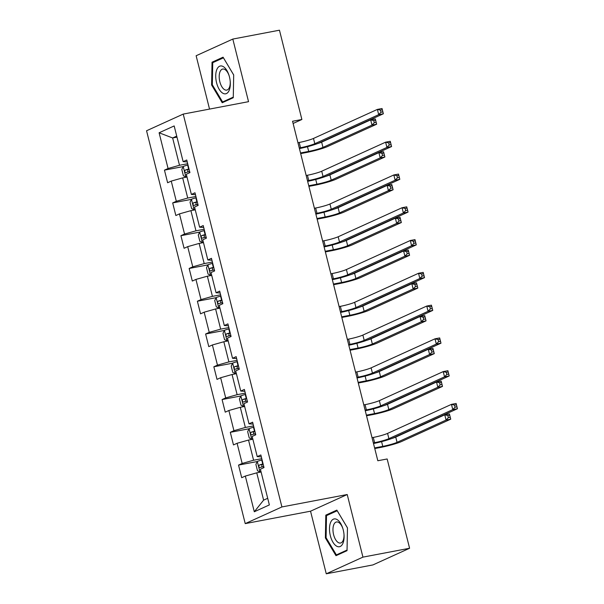 <?xml version="1.0" encoding="UTF-8"?>
<svg xmlns="http://www.w3.org/2000/svg" width="604" height="604" viewBox="0 0 604 604"><rect width="100%" height="100%" fill="white"/><g stroke="black" fill="none" stroke-linecap="round" stroke-linejoin="round"><path stroke-width="0.91" d="M326.266 573.8L362.936 557.13L347.217 494.525L310.539 511.195L326.266 573.8L372.91 564.929L409.587 548.258L387.156 458.972L377.825 460.746L292.555 121.261L301.879 119.486L279.456 30.2L232.812 39.071L196.134 55.742L209.535 109.09M310.539 511.195L245.232 523.615L146.553 130.758L183.231 114.088L281.909 506.945L245.232 523.615M159.101 132.782L168.071 168.501L164.454 170.139L167.618 182.748L171.242 181.102L176.308 201.268L172.684 202.914L175.855 215.522L179.471 213.876L184.537 234.042L180.921 235.688L184.084 248.289L187.701 246.651L192.767 266.817L189.15 268.463L192.314 281.064L195.938 279.418L201.004 299.592L197.38 301.23L200.551 313.838L204.167 312.192L209.233 332.359L205.617 334.004L208.78 346.613L212.397 344.967L217.463 365.133L213.846 366.779L217.01 379.38L220.634 377.742L225.7 397.908L222.076 399.554L225.247 412.154L228.863 410.509L233.929 430.682L230.313 432.321L233.476 444.929L237.093 443.283L242.159 463.449L238.542 465.095L241.706 477.704L245.33 476.058L254.299 511.769L269.361 504.921L260.392 469.21L264.008 467.564L260.845 454.955L257.228 456.601L252.162 436.435L255.779 434.789L252.615 422.188L248.999 423.827L243.933 403.661L247.549 402.015L244.378 389.414L240.762 391.06L235.696 370.886L239.312 369.248L236.149 356.639L232.532 358.285L227.466 338.119L231.083 336.473L227.919 323.865L224.303 325.511L219.237 305.345L222.853 303.699L219.682 291.098L216.066 292.736L211 272.57L214.624 270.924L211.453 258.323L207.836 259.969L202.77 239.796L206.387 238.157L203.223 225.549L199.607 227.195L194.541 207.029L198.157 205.383L194.994 192.774L191.37 194.42L186.304 174.254L189.928 172.608L186.757 160.007L183.14 161.645L174.171 125.934L159.101 132.782L172.638 137.969L179.501 165.277L187.693 163.722M257.228 456.601L261.328 456.873M261.781 458.67L253.589 460.233L248.523 440.059L252.865 439.236M242.159 463.449L253.589 460.233M237.093 443.283L248.523 440.059M248.999 423.827L253.091 424.099M253.544 425.903L245.36 427.458L240.294 407.292L244.635 406.462M233.929 430.682L245.36 427.458M228.863 410.509L240.294 407.292M240.762 391.06L244.862 391.324M245.315 393.129L237.123 394.684L232.057 374.518L236.398 373.695M225.7 397.908L237.123 394.684M220.634 377.742L232.057 374.518M232.532 358.285L236.632 358.557M237.085 360.354L228.893 361.909L223.827 341.743L228.169 340.92M217.463 365.133L228.893 361.909M212.397 344.967L223.827 341.743M224.303 325.511L228.395 325.783M228.848 327.579L220.664 329.142L215.598 308.969L219.939 308.146M209.233 332.359L220.664 329.142M204.167 312.192L215.598 308.969M216.066 292.736L220.166 293.008M220.619 294.812L212.427 296.368L207.361 276.202L211.702 275.371M201.004 299.592L212.427 296.368M195.938 279.418L207.361 276.202M207.836 259.969L211.936 260.233M212.389 262.038L204.197 263.593L199.131 243.427L203.472 242.604M192.767 266.817L204.197 263.593M187.701 246.651L199.131 243.427M199.607 227.195L203.699 227.466M204.152 229.263L195.968 230.819L190.902 210.653L195.243 209.83M184.537 234.042L195.968 230.819M179.471 213.876L190.902 210.653M191.37 194.42L195.469 194.692M195.923 196.489L187.731 198.052L182.665 177.878L187.013 177.055M176.308 201.268L187.731 198.052M171.242 181.102L182.665 177.878M183.14 161.645L187.24 161.917M176.987 137.138L172.638 137.969L176.723 136.111M168.071 168.501L179.501 165.277M362.936 557.13L409.587 548.258M347.217 494.525L281.909 506.945M183.231 114.088L248.538 101.676L232.812 39.071M293.106 123.473L301.879 119.486M261.094 472.011L256.753 472.834L263.616 500.142L267.7 498.292M254.299 511.769L263.616 500.142M245.33 476.058L256.753 472.834M164.454 170.139L183.208 166.576M172.684 202.914L191.445 199.35M180.921 235.688L199.675 232.117M189.15 268.463L207.904 264.892M197.38 301.23L216.141 297.666M205.617 334.004L224.371 330.441L222.967 333.34L224.545 339.644L227.059 340.845A5.768 0.596 -14.1 0 1 228.055 340.452M213.846 366.779L232.6 363.208L231.196 366.115L232.782 372.411L235.288 373.612A5.768 0.596 -14.1 0 1 236.285 373.227M222.076 399.554L240.837 395.982M230.313 432.321L249.067 428.757M238.542 465.095L257.296 461.531M211.604 84.99L222.219 102.748L233.265 97.727L233.695 74.949L223.08 57.184L212.034 62.204L211.604 84.99L212.374 84.839M347.036 550.667L347.466 527.881L336.851 510.116L325.805 515.136L325.375 537.922L335.99 555.688L347.036 550.667M215.069 61.631L212.034 62.204M326.145 537.779L325.375 537.922M328.833 514.563L325.805 515.136M299.259 147.965L300.52 147.731A10.887 1.125 165.9 0 0 314.805 143.699L378.693 114.662L377.372 109.415L382.038 108.524L383.359 113.778L319.471 142.816A16.331 1.684 -14.1 0 1 299.418 148.584M297.946 142.718L299.199 142.476A10.887 1.125 165.9 0 0 313.484 138.452L377.372 109.415L380.46 110.132L380.981 112.238L382.853 111.883L382.324 109.777L380.46 110.132M382.853 111.883L383.359 113.778L378.693 114.662L380.981 112.238M382.324 109.777L382.038 108.524M188.01 164.975L187.64 165.073A5.768 0.596 -14.1 0 0 183.261 166.477L181.804 169.475L183.389 175.779L185.896 176.98A5.768 0.596 -14.1 0 1 186.893 176.587M185.896 176.98L186.938 176.783M300.52 152.971L308.682 151.415A10.887 1.125 165.9 0 0 322.966 147.391L371.988 125.111L370.667 119.856L375.333 118.973L376.647 124.22L327.632 146.5A16.331 1.684 -14.1 0 1 306.205 152.54L300.679 153.597M189.007 168.969L188.644 169.067A5.768 0.596 165.9 0 0 185.239 170.086C184.379 171.325 184.59 172.17 185.873 172.608A5.768 0.596 -14.1 0 1 189.278 171.589L189.641 171.491M187.693 172.019L187.919 169.573L189.082 169.256M317.281 143.699A10.887 1.125 165.9 0 0 321.645 142.136L370.667 119.856L373.748 120.581L374.276 122.68L376.141 122.325L375.613 120.226L373.748 120.581M376.141 122.325L376.647 124.22L371.988 125.111L374.276 122.68M375.613 120.226L375.333 118.973M222.77 93.19A14.156 6.923 -100.8 0 0 230.26 81.925A14.156 6.923 -100.8 0 0 229.014 75.349A14.156 6.923 -100.8 0 0 223.276 66.606A14.156 6.923 -100.8 0 0 215.734 75.606A14.156 6.923 -100.8 0 0 222.77 93.19M229.143 75.772A10.713 5.24 -100.8 0 0 224.914 69.513A10.713 5.24 -100.8 0 0 222.725 69.045A10.713 5.24 -100.8 0 0 219.275 78.414A10.713 5.24 -100.8 0 0 224.537 89.634A10.713 5.24 -100.8 0 0 226.727 90.102A10.713 5.24 -100.8 0 0 230.23 81.487M233.28 97.123L222.612 101.97L212.321 84.764L212.744 62.688L223.442 57.825L233.695 74.979M224.892 101.54L222.612 101.97M343.238 529.904A14.156 6.923 -100.8 0 0 342.778 528.289A14.156 6.923 -100.8 0 0 332.985 519.38A14.156 6.923 -100.8 0 0 330.35 535.763A14.156 6.923 -100.8 0 0 339.025 546.786A14.156 6.923 -100.8 0 0 344.031 534.865A14.156 6.923 -100.8 0 0 343.238 529.904M342.906 528.704A10.713 5.24 -100.8 0 0 336.496 521.977A10.713 5.24 -100.8 0 0 333.619 534.729A10.713 5.24 -100.8 0 0 340.497 543.034A10.713 5.24 -100.8 0 0 343.993 534.427M338.663 554.472L336.375 554.91L326.092 537.696L326.507 515.62L337.213 510.757L347.466 527.919M347.051 550.055L336.375 554.91M307.496 180.739L308.75 180.498A10.887 1.125 165.9 0 0 323.034 176.474L386.922 147.436L385.601 142.182L390.267 141.298L391.588 146.546L327.7 175.583A16.331 1.684 -14.1 0 1 307.647 181.359M306.175 175.485L307.436 175.251A10.887 1.125 165.9 0 0 321.721 171.219L385.601 142.182L388.689 142.906L389.218 145.005L391.082 144.65L390.554 142.552L388.689 142.906M391.082 144.65L391.588 146.546L386.922 147.436L389.218 145.005M390.554 142.552L390.267 141.298M315.726 213.514L316.987 213.272A10.887 1.125 165.9 0 0 331.271 209.248L395.152 180.211L393.838 174.956L398.504 174.073L399.818 179.32L335.937 208.357A16.331 1.684 -14.1 0 1 315.884 214.126M314.405 208.259L315.666 208.018A10.887 1.125 165.9 0 0 329.95 203.993L393.838 174.956L396.919 175.681L397.447 177.78L399.312 177.425L398.783 175.326L396.919 175.681M399.312 177.425L399.818 179.32L395.152 180.211L397.447 177.78M398.783 175.326L398.504 174.073M196.24 197.75L195.87 197.848A5.768 0.596 -14.1 0 0 191.491 199.244L190.034 202.249L191.619 208.554L194.133 209.754A5.768 0.596 -14.1 0 1 195.122 209.362M194.133 209.754L195.175 209.55M308.75 185.738L316.911 184.19A10.887 1.125 165.9 0 0 331.196 180.166L380.218 157.886L378.897 152.631L383.563 151.747L384.884 156.995L335.862 179.275A16.331 1.684 -14.1 0 1 314.435 185.315L308.908 186.364M197.244 201.744L196.874 201.842A5.768 0.596 165.9 0 0 193.469 202.853C192.608 204.099 192.819 204.945 194.103 205.375A5.768 0.596 -14.1 0 1 197.508 204.356L197.878 204.265M195.923 204.794L196.157 202.348L197.312 202.023M325.511 176.474A10.887 1.125 165.9 0 0 329.882 174.911L378.897 152.631L381.985 153.356L382.506 155.454L384.378 155.1L383.85 153.001L381.985 153.356M384.378 155.1L384.884 156.995L380.218 157.886L382.506 155.454M383.85 153.001L383.563 151.747M204.469 230.524L204.099 230.622A5.768 0.596 -14.1 0 0 199.728 232.019L198.271 235.024L199.849 241.321L202.363 242.521A5.768 0.596 -14.1 0 1 203.359 242.136M202.363 242.521L203.405 242.325M316.979 218.512L325.148 216.964A10.887 1.125 165.9 0 0 339.433 212.933L388.447 190.653L387.126 185.405L391.792 184.514L393.113 189.769L344.099 212.049A16.331 1.684 -14.1 0 1 322.664 218.089L317.138 219.139M205.473 234.518L205.103 234.609A5.768 0.596 165.9 0 0 201.698 235.628C200.845 236.874 201.056 237.712 202.332 238.15A5.768 0.596 -14.1 0 1 205.738 237.13L206.107 237.04M204.16 237.568L204.386 235.122L205.549 234.797M333.748 209.248A10.887 1.125 165.9 0 0 338.112 207.685L387.126 185.405L390.214 186.13L390.743 188.229L392.608 187.874L392.079 185.775L390.214 186.13M392.608 187.874L393.113 189.769L388.447 190.653L390.743 188.229M392.079 185.775L391.792 184.514M323.955 246.281L325.216 246.047A10.887 1.125 165.9 0 0 339.501 242.015L403.389 212.978L402.068 207.731L406.734 206.84L408.055 212.095L344.167 241.132A16.331 1.684 -14.1 0 1 324.114 246.9M322.642 241.034L323.895 240.792A10.887 1.125 165.9 0 0 338.18 236.768L402.068 207.731L405.156 208.456L405.677 210.554L407.549 210.2L407.021 208.101L405.156 208.456M407.549 210.2L408.055 212.095L403.389 212.978L405.677 210.554M407.021 208.101L406.734 206.84M332.192 279.056L333.446 278.822A10.887 1.125 165.9 0 0 347.73 274.79L411.618 245.752L410.297 240.505L414.963 239.614L416.284 244.869L352.396 273.906A16.331 1.684 -14.1 0 1 332.343 279.675M330.871 273.808L332.132 273.567A10.887 1.125 165.9 0 0 346.417 269.543L410.297 240.505L413.385 241.222L413.914 243.329L415.779 242.974L415.25 240.868L413.385 241.222M415.779 242.974L416.284 244.869L411.618 245.752L413.914 243.329M415.25 240.868L414.963 239.614M340.422 311.83L341.683 311.589A10.887 1.125 165.9 0 0 355.967 307.564L419.848 278.527L418.534 273.272L423.2 272.389L424.514 277.636L360.633 306.673A16.331 1.684 -14.1 0 1 340.581 312.449M339.101 306.575L340.362 306.341A10.887 1.125 165.9 0 0 354.646 302.31L418.534 273.272L421.615 273.997L422.143 276.096L424.008 275.741L423.479 273.642L421.615 273.997M424.008 275.741L424.514 277.636L419.848 278.527L422.143 276.096M423.479 273.642L423.2 272.389M212.706 263.299L212.336 263.389A5.768 0.596 -14.1 0 0 207.957 264.794L206.5 267.791L208.086 274.095L210.592 275.296A5.768 0.596 -14.1 0 1 211.589 274.911M210.592 275.296L211.634 275.099M325.216 251.287L333.378 249.731A10.887 1.125 165.9 0 0 347.662 245.707L396.685 223.427L395.363 218.172L400.029 217.289L401.343 222.544L352.328 244.824A16.331 1.684 -14.1 0 1 330.901 250.864L325.375 251.913M213.703 267.285L213.34 267.383A5.768 0.596 165.9 0 0 209.935 268.402C209.075 269.648 209.286 270.486 210.562 270.924A5.768 0.596 -14.1 0 1 213.967 269.905L214.337 269.807M212.389 270.335L212.616 267.889L213.778 267.572M341.977 242.015A10.887 1.125 165.9 0 0 346.341 240.452L395.363 218.172L398.444 218.897L398.972 221.004L400.837 220.649L400.309 218.542L398.444 218.897M400.837 220.649L401.343 222.544L396.685 223.427L398.972 221.004M400.309 218.542L400.029 217.289M220.936 296.066L220.566 296.164A5.768 0.596 -14.1 0 0 216.187 297.568L214.73 300.566L216.315 306.87L218.829 308.07A5.768 0.596 -14.1 0 1 219.818 307.678M218.829 308.07L219.871 307.874M333.446 284.061L341.607 282.506A10.887 1.125 165.9 0 0 355.892 278.482L404.914 256.202L403.593 250.947L408.259 250.064L409.58 255.311L360.558 277.591A16.331 1.684 -14.1 0 1 339.131 283.631L333.604 284.688M221.94 300.06L221.57 300.158A5.768 0.596 165.9 0 0 218.165 301.177C217.304 302.415 217.516 303.261 218.799 303.699A5.768 0.596 -14.1 0 1 222.204 302.679L222.574 302.581M220.619 303.11L220.853 300.664L222.008 300.347M350.207 274.79A10.887 1.125 165.9 0 0 354.578 273.227L403.593 250.947L406.681 251.672L407.202 253.771L409.074 253.416L408.546 251.317L406.681 251.672M409.074 253.416L409.58 255.311L404.914 256.202L407.202 253.771M408.546 251.317L408.259 250.064M227.059 340.845L228.101 340.641M226.998 340.815L224.424 330.335A5.768 0.596 -14.1 0 1 228.795 328.938L229.165 328.84M341.675 316.828L349.844 315.28A10.887 1.125 165.9 0 0 364.129 311.256L413.144 288.976L411.822 283.721L416.488 282.838L417.809 288.085L368.795 310.365A16.331 1.684 -14.1 0 1 347.36 316.405L341.834 317.455M230.169 332.834L229.799 332.932A5.768 0.596 165.9 0 0 226.394 333.944C225.541 335.19 225.753 336.035 227.028 336.466A5.768 0.596 -14.1 0 1 230.434 335.447L230.803 335.356M228.856 335.884L229.082 333.438L230.245 333.114M358.444 307.564A10.887 1.125 165.9 0 0 362.808 306.002L411.822 283.721L414.91 284.446L415.439 286.545L417.304 286.19L416.775 284.091L414.91 284.446M417.304 286.19L417.809 288.085L413.144 288.976L415.439 286.545M416.775 284.091L416.488 282.838M348.651 344.605L349.912 344.363A10.887 1.125 165.9 0 0 364.197 340.339L428.085 311.302L426.764 306.047L431.43 305.163L432.751 310.411L368.863 339.448A16.331 1.684 -14.1 0 1 348.81 345.216M347.338 339.35L348.591 339.108A10.887 1.125 165.9 0 0 362.876 335.084L426.764 306.047L429.844 306.772L430.373 308.87L432.245 308.516L431.717 306.417L429.844 306.772M432.245 308.516L432.751 310.411L428.085 311.302L430.373 308.87M431.717 306.417L431.43 305.163M235.288 373.612L236.33 373.415M235.228 373.582L232.653 363.11A5.768 0.596 -14.1 0 1 237.032 361.713L237.402 361.615M349.912 349.603L358.074 348.055A10.887 1.125 165.9 0 0 372.358 344.023L421.373 321.743L420.059 316.496L424.725 315.605L426.039 320.86L377.024 343.14A16.331 1.684 -14.1 0 1 355.597 349.18L350.071 350.229M238.399 365.609L238.036 365.699A5.768 0.596 165.9 0 0 234.631 366.719C233.771 367.964 233.982 368.802 235.258 369.24A5.768 0.596 -14.1 0 1 238.663 368.221L239.033 368.13M237.085 368.659L237.312 366.213L238.474 365.888M366.673 340.339A10.887 1.125 165.9 0 0 371.037 338.776L420.059 316.496L423.14 317.221L423.668 319.32L425.533 318.965L425.005 316.866L423.14 317.221M425.533 318.965L426.039 320.86L421.373 321.743L423.668 319.32M425.005 316.866L424.725 315.605M356.889 377.372L358.142 377.138A10.887 1.125 165.9 0 0 372.426 373.106L436.315 344.069L434.993 338.821L439.659 337.93L440.98 343.185L377.092 372.223A16.331 1.684 -14.1 0 1 357.039 377.991M355.567 372.124L356.828 371.883A10.887 1.125 165.9 0 0 371.113 367.859L434.993 338.821L438.081 339.546L438.61 341.645L440.475 341.29L439.946 339.191L438.081 339.546M440.475 341.29L440.98 343.185L436.315 344.069L438.61 341.645M439.946 339.191L439.659 337.93M245.632 394.389L245.262 394.48A5.768 0.596 -14.1 0 0 240.883 395.884L239.426 398.882L241.011 405.186L243.525 406.386A5.768 0.596 -14.1 0 1 244.514 406.001M243.525 406.386L244.567 406.19M358.142 382.377L366.303 380.822A10.887 1.125 165.9 0 0 380.588 376.798L429.61 354.518L428.289 349.263L432.955 348.38L434.276 353.634L385.254 375.914A16.331 1.684 -14.1 0 1 363.827 381.954L358.3 383.004M246.636 398.376L246.266 398.474A5.768 0.596 165.9 0 0 242.861 399.493C242 400.739 242.212 401.577 243.495 402.015A5.768 0.596 -14.1 0 1 246.9 400.996L247.27 400.897M245.315 401.426L245.549 398.98L246.704 398.663M374.903 373.106A10.887 1.125 165.9 0 0 379.274 371.543L428.289 349.263L431.377 349.988L431.898 352.094L433.77 351.739L433.242 349.633L431.377 349.988M433.77 351.739L434.276 353.634L429.61 354.518L431.898 352.094M433.242 349.633L432.955 348.38M365.118 410.146L366.379 409.912A10.887 1.125 165.9 0 0 380.663 405.88L444.544 376.843L443.23 371.596L447.896 370.705L449.21 375.96L385.322 404.997A16.331 1.684 -14.1 0 1 365.269 410.765M363.797 404.899L365.058 404.657A10.887 1.125 165.9 0 0 379.342 400.633L443.23 371.596L446.311 372.313L446.839 374.42L448.704 374.065L448.176 371.958L446.311 372.313M448.704 374.065L449.21 375.96L444.544 376.843L446.839 374.42M448.176 371.958L447.896 370.705M253.861 427.156L253.491 427.255A5.768 0.596 -14.1 0 0 249.12 428.659L247.663 431.656L249.241 437.96L251.755 439.161A5.768 0.596 -14.1 0 1 252.751 438.768M251.755 439.161L252.797 438.965M366.371 415.152L374.54 413.597A10.887 1.125 165.9 0 0 388.825 409.572L437.84 387.292L436.518 382.038L441.184 381.154L442.506 386.401L393.491 408.681A16.331 1.684 -14.1 0 1 372.056 414.721L366.53 415.779M254.865 431.15L254.495 431.248A5.768 0.596 165.9 0 0 251.09 432.268C250.237 433.506 250.441 434.351 251.725 434.789A5.768 0.596 -14.1 0 1 255.13 433.77L255.5 433.672M253.552 434.201L253.778 431.754L254.933 431.437M383.14 405.88A10.887 1.125 165.9 0 0 387.504 404.318L436.518 382.038L439.606 382.762L440.135 384.861L442 384.506L441.471 382.408L439.606 382.762M442 384.506L442.506 386.401L437.84 387.292L440.135 384.861M441.471 382.408L441.184 381.154M373.348 442.921L374.608 442.679A10.887 1.125 165.9 0 0 388.893 438.655L452.781 409.618L451.46 404.363L456.126 403.48L457.447 408.727L393.559 437.764A16.331 1.684 -14.1 0 1 373.506 443.54M372.034 437.666L373.287 437.432A10.887 1.125 165.9 0 0 387.572 433.4L451.46 404.363L454.54 405.088L455.069 407.187L456.934 406.832L456.413 404.733L454.54 405.088M456.934 406.832L457.447 408.727L452.781 409.618L455.069 407.187M456.413 404.733L456.126 403.48M262.098 459.931L261.728 460.029A5.768 0.596 -14.1 0 0 257.349 461.426L255.892 464.431L257.478 470.735L259.984 471.935A5.768 0.596 -14.1 0 1 260.981 471.543M259.984 471.935L261.026 471.732M374.608 447.919L382.77 446.371A10.887 1.125 165.9 0 0 397.054 442.347L446.069 420.067L444.755 414.812L449.421 413.929L450.735 419.176L401.72 441.456A16.331 1.684 -14.1 0 1 380.293 447.496L374.767 448.546M263.095 463.925L262.732 464.023A5.768 0.596 165.9 0 0 259.327 465.035C258.467 466.28 258.678 467.126 259.954 467.556A5.768 0.596 -14.1 0 1 263.359 466.537L263.729 466.447M261.781 466.975L262.008 464.529L263.17 464.204M391.369 438.655A10.887 1.125 165.9 0 0 395.733 437.092L444.755 414.812L447.836 415.537L448.364 417.636L450.229 417.281L449.701 415.182L447.836 415.537M450.229 417.281L450.735 419.176L446.069 420.067L448.364 417.636M449.701 415.182L449.421 413.929M299.199 142.476L300.52 147.731M313.484 138.452L314.805 143.699M183.223 166.545L185.836 176.949M189.278 171.589L189.573 172.767M187.64 165.073L188.644 169.067M307.496 146.697L308.682 151.415M321.645 142.136L322.966 147.391M187.919 169.573L185.239 170.086M307.436 175.251L308.75 180.498M321.721 171.219L323.034 176.474M315.666 208.018L316.987 213.272M329.95 203.993L331.271 209.248M191.453 199.32L194.065 209.724M197.508 204.356L197.802 205.541M195.87 197.848L196.874 201.842M315.726 179.463L316.911 184.19M329.882 174.911L331.196 180.166M196.157 202.348L193.469 202.853M199.69 232.095L202.302 242.491M205.738 237.13L206.039 238.316M204.099 230.622L205.103 234.609M323.963 212.238L325.148 216.964M338.112 207.685L339.433 212.933M204.386 235.122L201.698 235.628M323.895 240.792L325.216 246.047M338.18 236.768L339.501 242.015M332.132 273.567L333.446 278.822M346.417 269.543L347.73 274.79M340.362 306.341L341.683 311.589M354.646 302.31L355.967 307.564M207.919 264.869L210.532 275.265M213.967 269.905L214.269 271.09M212.336 263.389L213.34 267.383M332.192 245.013L333.378 249.731M346.341 240.452L347.662 245.707M212.616 267.889L209.935 268.402M216.149 297.636L218.761 308.04M222.204 302.679L222.498 303.857M220.566 296.164L221.57 300.158M340.422 277.787L341.607 282.506M354.578 273.227L355.892 278.482M220.853 300.664L218.165 301.177M230.434 335.447L230.728 336.632M228.795 328.938L229.799 332.932M348.659 310.554L349.844 315.28M362.808 306.002L364.129 311.256M229.082 333.438L226.394 333.944M348.591 339.108L349.912 344.363M362.876 335.084L364.197 340.339M238.663 368.221L238.965 369.406M237.032 361.713L238.036 365.699M356.889 343.329L358.074 348.055M371.037 338.776L372.358 344.023M237.312 366.213L234.631 366.719M356.828 371.883L358.142 377.138M371.113 367.859L372.426 373.106M240.845 395.96L243.457 406.356M246.9 400.996L247.195 402.181M245.262 394.48L246.266 398.474M365.118 376.103L366.303 380.822M379.274 371.543L380.588 376.798M245.549 398.98L242.861 399.493M365.058 404.657L366.379 409.912M379.342 400.633L380.663 405.88M249.082 428.727L251.694 439.131M255.13 433.77L255.424 434.948M253.491 427.255L254.495 431.248M373.355 408.878L374.54 413.597M387.504 404.318L388.825 409.572M253.778 431.754L251.09 432.268M373.287 437.432L374.608 442.679M387.572 433.4L388.893 438.655M257.312 461.501L259.924 471.905M263.359 466.537L263.661 467.723M261.728 460.029L262.732 464.023M381.585 441.645L382.77 446.371M395.733 437.092L397.054 442.347M262.008 464.529L259.327 465.035"/></g></svg>

